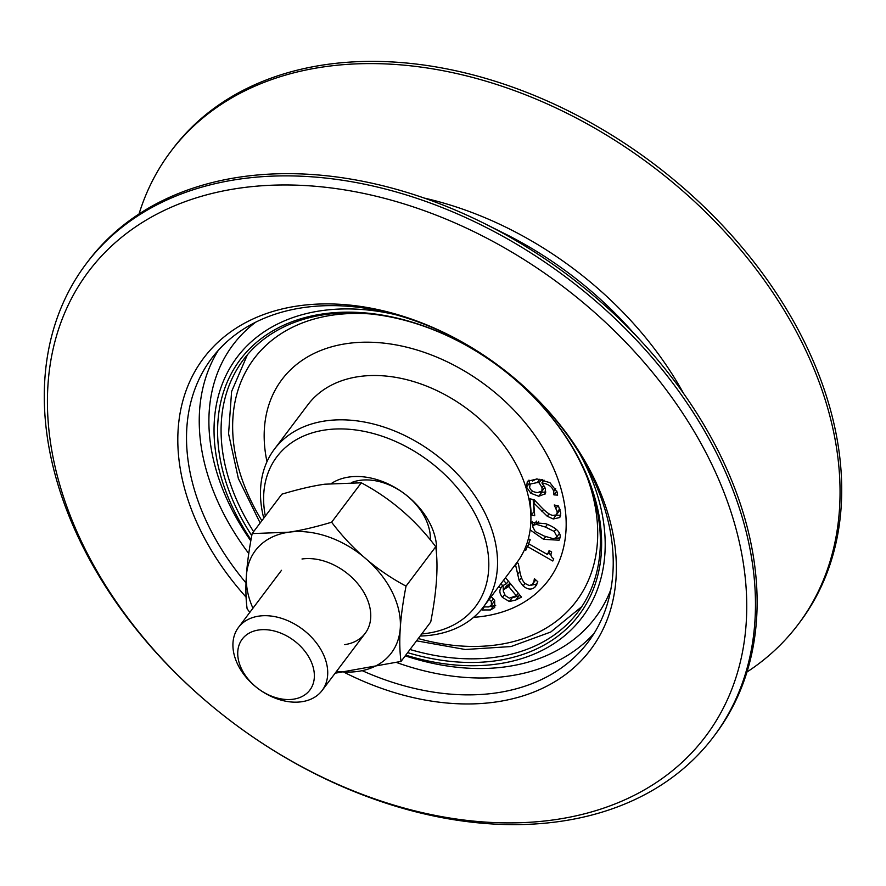 <?xml version="1.0" encoding="UTF-8"?>
<svg xmlns="http://www.w3.org/2000/svg" width="886" height="886" viewBox="0 0 886 886"><rect width="100%" height="100%" fill="white"/><g stroke="black" fill="none" stroke-linecap="round" stroke-linejoin="round"><path stroke-width="1.33" d="M407.649 652.639A212.131 150.177 -143 0 0 581.061 462.769A212.131 150.177 -143 0 0 311.451 316.014A212.131 150.177 -143 0 0 251.779 535.642M253.617 531.666A209.517 148.327 37 0 1 241.391 510.081A209.517 148.327 37 0 1 243.384 359.771A209.517 148.327 37 0 1 412.887 322.626A209.517 148.327 37 0 1 580.053 461.595A209.517 148.327 37 0 1 578.06 611.916A209.517 148.327 37 0 1 410.019 649.493M405.766 655.142A216.062 152.957 -143 0 0 584.239 462.315A216.062 152.957 -143 0 0 579.61 453.499M395.222 314.585A216.062 152.957 -143 0 0 234.989 512.318A216.062 152.957 -143 0 0 251.026 539.818M746.976 672.009A392.83 278.104 -143 0 0 798.22 624.342L799.881 622.138A392.83 278.104 -143 0 0 803.624 340.302A392.83 278.104 -143 0 0 490.191 79.729A392.83 278.104 -143 0 0 172.371 149.369L170.71 151.584A392.83 278.104 -143 0 0 139.024 213.991M798.22 624.342A392.83 278.104 -143 0 0 801.963 342.505A392.83 278.104 -143 0 0 488.529 81.944A392.83 278.104 -143 0 0 170.71 151.584M713.629 736.631L715.29 734.416A392.83 278.104 -143 0 0 719.033 452.58A392.83 278.104 -143 0 0 642.272 342.35A392.83 278.104 -143 0 0 484.775 223.693A392.83 278.104 -143 0 0 87.78 261.658L86.119 263.862A392.83 278.104 -143 0 0 82.376 545.698A392.83 278.104 -143 0 0 395.809 806.271A392.83 278.104 -143 0 0 713.629 736.631A392.83 278.104 -143 0 0 717.372 454.784A392.83 278.104 -143 0 0 403.938 194.222A392.83 278.104 -143 0 0 86.119 263.862M709.298 459.236A386.285 273.475 -143 0 0 239.63 188.12A386.285 273.475 -143 0 0 84.879 548.644A386.285 273.475 -143 0 0 554.547 819.749A386.285 273.475 -143 0 0 709.298 459.236M345.13 672.795A242.243 171.496 -143 0 0 568.768 672.031A242.243 171.496 -143 0 0 592.878 475.904A242.243 171.496 -143 0 0 298.338 305.88A242.243 171.496 -143 0 0 201.299 531.977A242.243 171.496 -143 0 0 246.164 597.219M362.374 670.746A235.698 166.867 -143 0 0 588.127 642.073A235.698 166.867 -143 0 0 590.375 472.969A235.698 166.867 -143 0 0 402.31 316.634A235.698 166.867 -143 0 0 211.621 358.42A235.698 166.867 -143 0 0 209.373 527.524A235.698 166.867 -143 0 0 246.053 582.988M485.24 616.014A166.823 118.104 -143 0 0 548.412 580.319A166.823 118.104 -143 0 0 522.352 419.377A166.823 118.104 -143 0 0 345.108 343.857A166.823 118.104 -143 0 0 281.936 379.551A166.823 118.104 -143 0 0 266.985 461.684A166.823 118.104 37 0 1 281.936 379.551A166.823 118.104 37 0 1 486.237 385.609A166.823 118.104 37 0 1 548.412 580.319A166.823 118.104 37 0 1 473.589 617.332A166.823 118.104 -143 0 0 485.24 616.014M483.468 606.888L488.529 606.943L491.387 605.337L491.353 601.583L489.216 599.279M494.698 600.498L491.387 605.337M491.209 596.621L494.654 600.409L494.72 607.497L490.523 609.933L481.995 609.967L481.585 609.269M481.995 609.967L484.199 607.032M489.305 606.722L495.695 605.348M544.115 536.008L553.229 538.699L556.275 537.736L556.807 536.34L554.248 531.478L545.411 527.059L536.418 524.357L533.25 525.32L532.707 526.749L535.277 531.578L544.115 536.008M556.275 537.736L559.443 533.283M536.628 521.09L533.25 525.32M530.825 522.397L545.898 523.737C556.319 527.823 561.048 532.464 560.074 537.636L559.088 540.205L543.616 539.33L530.127 529.894M555.677 538.267L560.03 537.902M532.276 521.455L532.863 526.085M531.29 514.943L530.005 498.818L534.203 499.793L541.811 507.756C546.518 512.496 550.173 515.032 552.764 515.375L556.375 514.943L557.316 512.019L554.248 504.987L558.468 505.961L560.772 513.072L559.808 517.513L553.263 518.986L547.238 516.25L533.693 502.894L534.712 515.741L531.29 514.943L534.358 511.322M533.693 502.894L535.21 500.889M541.911 511.587L543.55 509.406M547.238 516.25L549.054 513.847M555.899 515.253L560.716 515.22M556.098 508.099L557.815 505.806M556.375 514.943L560.041 509.683M533.139 499.549L534.07 511.255M544.491 487.798L541.889 491.276L542.066 487.654L539.12 482.748L537.293 482.571L530.282 484.033L529.606 487.3C530.492 490.379 533.139 492.14 537.58 492.572L542.055 491.043L544.934 487.156M543.384 480.921L542.476 479.703M539.12 482.748L541.556 479.514M536.451 478.938L532.53 481.043M545.267 493.779L538.788 496.26L530.88 493.28L526.472 487.078L527.38 481.297L537.115 478.972L549.929 482.66L557.139 492.073L557.615 495.119L553.927 494.886L553.684 491.398C552.343 486.779 548.412 483.955 541.889 482.914L545.477 488.651L544.912 494.322M540.139 492.406L545.876 492.018M541.889 482.914L544.015 480.09M553.883 494.731L556.862 491.198M553.927 494.886L556.707 491.198M528.964 480.101L529.739 484.753M526.273 545.344L527.646 546.119M528.377 538.699L530.216 539.751L528.554 543.683L547.448 554.492L549.11 550.56L551.69 552.033C550.261 554.802 550.937 557.05 553.728 558.767L552.786 561.015L527.38 546.474L525.763 550.328L524.523 549.619M527.38 546.474L529.208 544.059M548.401 553.229L551.026 554.725M547.448 554.492L550.018 551.081M517.025 562.355L518.343 563.54L520.049 572.644C521.234 578.159 522.984 581.814 525.298 583.586L529.186 585.535L532.253 584.472L533.915 581.526L534.369 578.658L537.824 581.77L534.9 587.163C531.423 590.076 527.513 589.655 523.15 585.912L519.196 580.707L515.574 564.98L513.836 566.597M515.574 564.98L517.335 562.632M517.335 574.848L519.794 571.581M519.196 580.707L521.489 577.661M531.223 585.181L537.049 583.996M533.915 581.526L535.388 579.577M532.253 584.472L535.764 579.92M516.294 595.757L508.686 586.499L503.824 589.533L503.292 591.084L505.253 595.591L509.306 598.161L516.294 595.757L518.255 593.155M508.686 586.499L510.646 583.896M510.258 583.42L506.615 585.834L503.824 589.533M505.507 577.65L521.5 597.109L515.918 599.977L509.35 601.516L502.462 597.397C499.604 593.72 499.128 590.541 501.011 587.861L498.563 586.853M501.011 587.861L502.905 585.358M503.104 585.447L503.337 590.685M509.35 601.516L512.13 597.828L520.193 595.514M500.468 584.339L503.137 585.458L506.438 583.763L503.547 580.241M506.438 583.763L508.398 581.161M436.433 553.85A66.782 47.279 -143 0 0 400.55 490.944A66.782 47.279 -143 0 0 331.585 483.357M351.875 482.405A53.692 38.009 37 0 1 425.18 518.044A53.692 38.009 37 0 1 430.352 539.984M265.335 516.117A124.394 88.068 37 0 1 347.788 429.178A124.394 88.068 37 0 1 482.538 530.703A124.394 88.068 37 0 1 421.725 633.944M274.416 449.147L307.807 404.836A130.94 92.698 37 0 1 413.751 381.622A130.94 92.698 37 0 1 518.221 468.472A130.94 92.698 37 0 1 516.981 562.422L483.59 606.744A130.94 92.698 -143 0 0 484.841 512.795A130.94 92.698 -143 0 0 380.36 425.933A130.94 92.698 -143 0 0 274.416 449.147A130.94 92.698 -143 0 0 263.762 518.199M420.163 636.026A130.94 92.698 -143 0 0 483.59 606.744M254.337 685.587A52.374 37.079 -143 0 0 322.15 690.449A52.374 37.079 -143 0 0 306.301 632.272A52.374 37.079 -143 0 0 238.489 627.41A52.374 37.079 -143 0 0 254.337 685.587M255.046 686.141A42.34 29.969 37 0 1 258.79 629.979A42.34 29.969 37 0 1 314.308 677.657A42.34 29.969 37 0 1 255.046 686.141M302.004 558.988A52.374 37.079 37 0 1 365.685 595.746A52.374 37.079 37 0 1 344.709 644.631M335.141 673.205L401.026 661.432C398.346 642.106 400.018 617.01 406.043 586.133C376.882 570.606 352.074 549.309 331.619 522.219C314.696 527.27 300.376 530.592 288.659 532.198L252.156 533.593C246.131 564.471 244.458 589.567 247.139 608.892L249.852 612.326M252.156 533.593L281.859 494.178C298.781 489.127 313.09 485.805 324.819 484.199L361.311 482.804C390.471 498.331 415.29 519.639 435.746 546.717C438.426 566.032 436.743 591.139 430.718 622.005L401.026 661.432M406.043 586.133L435.746 546.717M331.619 522.219L361.311 482.804M336.602 671.267A85.111 60.259 -143 0 0 358.044 671.4A85.111 60.259 -143 0 0 392.144 591.959A85.111 60.259 -143 0 0 288.659 532.22A85.111 60.259 -143 0 0 252.942 608.228M683.593 393.462A303.012 214.512 -143 0 0 424.261 198.076M626.767 325.483L626.756 325.483A303.012 214.512 -143 0 0 505.275 233.948L484.775 223.693M218.355 350.269A235.698 166.867 -143 0 0 222.087 510.646A235.698 166.867 -143 0 0 248.811 553.595M396.928 662.639A235.698 166.867 -143 0 0 594.107 633.357M255.744 322.15A226.761 160.532 -143 0 0 230.881 507.523A226.761 160.532 -143 0 0 250.838 540.925M405.223 655.85A226.761 160.532 -143 0 0 610.808 589.655M418.27 638.529A201.654 142.757 -143 0 0 499.87 644.421A201.654 142.757 -143 0 0 587.03 477.045M370.547 313.954A201.654 142.757 -143 0 0 261.879 520.702M491.353 601.583L493.502 598.737M490.523 609.933L493.303 606.234M554.248 531.478L555.987 529.152M545.411 527.059L547.426 524.368M536.418 524.357L538.622 521.422M543.616 539.33L545.665 536.617M530.758 523.704L532.22 521.754M553.263 518.986L556.043 515.287M557.316 512.019L559.73 508.819M542.066 487.654L543.86 485.273M537.293 482.571L539.807 479.237M538.788 496.26L541.567 492.561M553.684 491.398L555.732 488.662M526.472 487.078L529.252 483.391M530.88 493.28L532.519 491.099M523.15 585.912L525.066 583.365M534.9 587.163L536.628 584.871M506.161 587.795L508.941 584.107M502.462 597.397L504.533 594.65M515.918 599.977L518.698 596.289M626.756 325.483L642.272 342.35M247.404 354.765L231.6 391.523L228.577 433.752L238.367 478.54L260.152 522.995M416.542 640.822L465.283 649.504L511.034 646.547L550.782 632.006L581.759 606.666M281.515 570.296L238.489 627.41M365.187 633.324L322.15 690.449"/></g></svg>

